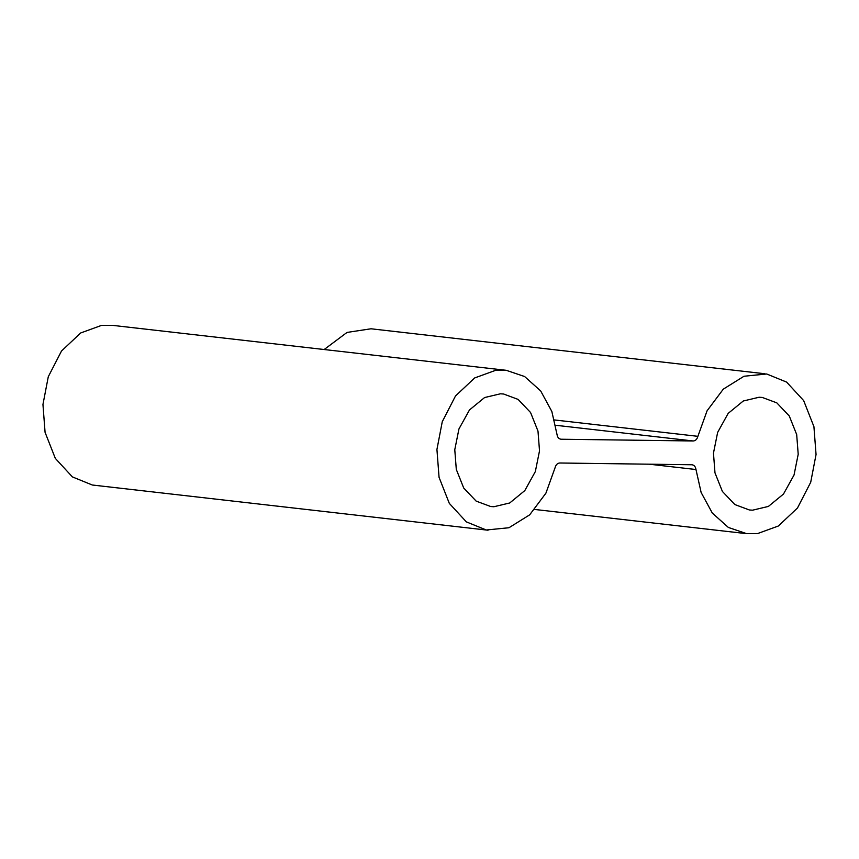 <?xml version="1.0" encoding="UTF-8"?>
<svg xmlns="http://www.w3.org/2000/svg" width="859" height="859" viewBox="0 0 859 859"><rect width="100%" height="100%" fill="white"/><g stroke="black" fill="none" stroke-linecap="round" stroke-linejoin="round"><path stroke-width="1.29" d="M559.735 463.001C557.448 463.194 555.902 464.74 555.097 467.65L545.905 493.184L529.681 514.831L508.968 527.737L486.28 529.992L466.362 521.885L449.311 503.374L439.056 477.325L436.93 449.472L442.267 421.705L455.506 395.967L474.662 377.949L495.482 370.379L506.273 370.315L524.624 376.532L540.687 390.942L551.843 411.482L557.008 434.45C557.48 437.381 558.844 438.97 561.099 439.228L693.245 440.978C695.532 440.796 697.079 439.239 697.884 436.329L707.075 410.795L723.299 389.148L744.012 376.242L766.7 373.987L786.619 382.105L803.67 400.605L813.924 426.655L816.05 454.518L810.713 482.275L797.474 508.013L778.318 526.03L757.498 533.6L746.707 533.664L728.357 527.447L712.294 513.038L701.137 492.497L695.973 469.529C695.5 466.598 694.136 465.009 691.882 464.762L559.735 463.001M488.019 530.218L92.3 485.013L72.381 476.895L55.33 458.395L45.076 432.345L42.95 404.482L48.287 376.725L61.526 350.987L80.682 332.97L101.502 325.4L112.293 325.336L506.273 370.315M324.154 349.527L347.015 332.433L370.981 328.782L764.961 373.762M752.581 510.182L749.413 509.978L734.853 504.566L722.408 491.455L714.989 472.879L713.464 453.144L717.641 432.399L728.174 413.383L743.271 401.003L759.088 397.245L762.266 397.449L776.815 402.86L789.271 415.971L796.68 434.547L798.204 454.271L794.038 475.016L783.494 494.032L768.408 506.423L752.581 510.182M493.893 506.735L490.725 506.531L476.165 501.119L463.71 488.009L456.301 469.433L454.776 449.708L458.942 428.963L469.486 409.947L484.573 397.556L500.4 393.809L503.567 394.002L518.127 399.414L530.572 412.524L537.992 431.1L539.516 450.835L535.34 471.58L524.806 490.596L509.72 502.977L493.893 506.735M555.655 425.269L693.245 440.978M649.2 464.193L695.973 469.529M697.884 436.329L554.452 419.954M534.846 509.473L746.707 533.664"/></g></svg>
